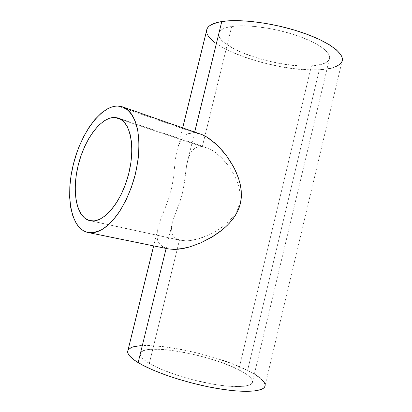 <?xml version="1.0" encoding="UTF-8"?>
<svg xmlns="http://www.w3.org/2000/svg" width="412" height="412" viewBox="0 0 412 412"><rect width="100%" height="100%" fill="white"/><g stroke="black" fill="none" stroke-linecap="round" stroke-linejoin="round"><path stroke-width="0.31" stroke-dasharray="2.06 1.54" d="M202.313 146.646L121.468 119.645L202.313 146.646L208.642 148.402L205.377 147.218L202.313 146.646L204.924 135.991L202.313 146.646L199.48 146.687L196.905 147.316L202.313 146.646M212 150.153L208.642 148.402L215.399 152.435L212 150.153M218.803 155.206L215.399 152.435L222.099 158.357L218.803 155.206M225.271 161.865L222.099 158.357L228.3 165.701L225.271 161.865M229.752 167.746L231.137 169.847L229.752 167.746M231.807 170.913L233.702 174.204L231.807 170.913M234.871 176.465L235.952 178.782L234.871 176.465M236.946 181.156L237.837 183.587L236.946 181.156M238.605 186.075L237.837 183.587L238.605 186.075M239.722 191.127L239.238 188.583L239.722 191.127M240.175 196.297L240.103 198.914L240.175 196.297M239.825 201.489L240.103 198.914L239.825 201.489M238.61 206.52L237.673 208.966L238.61 206.52M236.545 211.315L237.673 208.966L236.545 211.315M233.784 215.718L232.172 217.783L233.784 215.718M230.452 219.745L232.172 217.783L230.452 219.745M226.744 223.356L228.639 221.599L226.744 223.356M222.753 226.61L220.662 228.119L222.753 226.61M218.52 229.556L220.662 228.119L218.52 229.556M214.116 232.193L216.331 230.916L214.116 232.193M209.657 234.495L211.892 233.388L209.657 234.495M202.905 237.343L207.411 235.525L198.419 238.821L202.905 237.343M194.083 239.908L198.419 238.821L189.932 240.598L194.083 239.908M186.049 240.865L189.932 240.598L186.049 240.865L179.467 240.072L186.049 240.865M91.124 220.904L179.467 240.072L149.309 363.405C162.184 371.135 189.515 380.147 213.195 384.195C236.921 388.274 252.659 386.817 252.551 381.615C252.283 378.267 247.684 374.328 238.754 369.801L311.436 65.874C321.417 65.251 327.38 63.046 329.322 59.266C332.082 53.22 319.367 43.275 297.011 35.623C274.711 27.959 246.742 24.174 231.709 26.456L204.924 135.991L231.709 26.456C224.653 27.553 220.461 29.535 219.132 32.404C212.221 46.288 276.988 68.716 311.436 65.874L238.754 369.801C208.23 353.717 139.658 342.094 140.214 354.227C140.245 356.699 143.278 359.758 149.309 363.405L179.467 240.072L174.776 237.564L173.231 235.772L172.19 233.655L171.495 228.742L172.304 223.031L174.225 216.691L179.833 201.808L182.428 193.084L184.179 184.04L186.837 164.11L188.222 158.45L191.013 152.301L192.677 150.179L194.644 148.495L196.905 147.316L194.644 148.495L192.677 150.179L191.013 152.301L188.49 157.636L186.518 165.887L184.179 184.04L182.428 193.084L179.833 201.808L173.663 218.334L171.979 224.53L171.495 228.742L172.19 233.655L173.231 235.772L174.776 237.564L176.851 239.017L179.467 240.072L91.124 220.904M168.256 248.879L86.129 231.987L166.165 248.333L160.577 245.109L163.028 246.963L166.139 248.446L168.323 248.894M158.79 242.838L160.577 245.109L158.79 242.838L157.626 240.175L158.79 242.838M157.06 237.224L157.626 240.175L157.06 237.224L157.003 234.042L157.06 237.224M157.405 230.622L157.003 234.042L158.208 226.976L157.405 230.622M158.733 225.086L159.341 223.16L158.733 225.086M159.665 222.186L160.742 219.189L159.665 222.186M161.525 217.129L162.359 215.013L161.525 217.129M163.234 212.829L164.141 210.589L163.234 212.829M165.063 208.297L168.333 199.568L171.026 190.421L168.709 198.45L165.063 208.297M171.665 187.651L171.026 190.421L171.665 187.651M172.705 182.135L172.221 184.88L172.705 182.135M173.493 176.707L173.128 179.416L173.493 176.707M174.101 171.474L173.812 174.055L174.101 171.474M174.621 166.494L174.364 168.956L174.621 166.494M175.152 161.725L174.884 164.084L175.152 161.725M175.759 157.157L175.44 159.418L175.759 157.157M176.506 152.842L176.115 154.963L176.506 152.842M177.443 148.814L176.949 150.792L177.443 148.814M179.318 143.355L177.994 146.914L180.94 140.204L179.318 143.355M182.902 137.505L180.94 140.204L182.902 137.505L185.251 135.327L182.902 137.505M187.96 133.771L185.251 135.327L187.96 133.771L194.51 132.731L191.07 132.885L187.96 133.771M200.34 133.972L194.51 132.731L117.647 106.033L194.51 132.731L194.691 132L194.51 132.731L202.251 134.709M207.082 28.722C199.037 45.959 277.07 72.888 319.326 69.772L247.586 370.434C209.996 350.967 127.452 336.898 127.622 351.735M214.781 42.488L221.718 47.02L235.113 53.545L245.567 57.541L262.732 62.727L280.69 66.682L292.551 68.505L309.33 69.86L319.326 69.772C331.928 69.092 339.478 66.368 341.965 61.604L265.143 385.256C264.756 381.023 258.906 376.079 247.586 370.434L319.326 69.772L327.952 68.85M140.394 345.689L148.634 345.514L163.61 346.657L180.708 349.335L198.785 353.336L216.712 358.394L233.362 364.208L247.586 370.434L255.152 374.606M258.231 376.645L260.796 378.633M127.699 350.967L128.343 349.597M149.309 363.405L161.025 369.219L176.439 374.992L194.011 380.096L211.845 383.958L227.996 386.168L240.799 386.538L244.115 386.26L249.136 385.132L250.81 384.303L251.928 383.32L252.484 382.192L251.953 379.555L250.903 378.082L247.334 374.905L242.004 371.526L231.261 366.345L222.681 362.977L208.405 358.306L198.383 355.577L183.335 352.255L169.152 350.056L160.67 349.304L150.138 349.355L144.978 350.205L141.604 351.714L140.662 352.703L140.24 353.851L140.358 355.144L142.264 358.126L144.061 359.794L149.309 363.405M206.742 29.659L206.567 31.595M331.639 68.073L334.853 67.084M311.436 65.874L298.788 65.796L284.471 64.236L269.51 61.352L259.673 58.787L250.285 55.8L241.633 52.468L233.99 48.894L225.024 43.306L221.069 39.604L219.787 37.806L218.705 34.417L218.952 32.857L221.059 30.091L222.928 28.922L228.269 27.094L235.623 26.023L239.98 25.802L249.847 26.023L266.693 28.006L278.522 30.37L290.166 33.439L301.054 37.065L310.663 41.066L318.579 45.243L324.486 49.399L326.623 51.412L329.214 55.198L329.662 56.938L329.559 58.556L328.915 60.034L326.098 62.536L321.412 64.39L311.436 65.874M118.311 118.053L206.453 147.548M90.058 220.724L180.662 240.371M329.322 59.266L252.551 381.615M178.035 146.785L182.701 127.828M157.384 230.751L153.655 245.902M140.214 354.227L171.85 225.215M219.132 32.404L188.222 158.45"/><path stroke-width="0.62" d="M114.799 117.415L118.28 118.043C130.604 121.7 135.826 148.176 128.111 175.965C120.541 203.796 102.516 223.876 90.058 220.724L89.018 220.451C75.999 216.29 71.796 190.37 78.326 164.774C84.702 139.148 100.945 116.998 114.799 117.415L121.468 119.645L114.799 117.415L119.665 118.599L123.955 121.787L127.473 126.922L130.048 133.849L131.536 142.325L131.84 152.018L130.918 162.503L128.807 173.318L125.588 183.958L121.411 193.939L116.483 202.802L111.039 210.177L105.323 215.764L99.591 219.38L94.085 220.94L89.018 220.451L84.568 218.005L80.876 213.766L78.053 207.952L76.174 200.809L75.262 192.625L75.339 183.69L76.375 174.307L78.326 164.774L81.133 155.401L84.702 146.476L88.925 138.293L93.684 131.124L98.823 125.238L104.179 120.865L109.571 118.203L114.799 117.415M86.129 231.987C70.354 226.343 65.585 194.752 73.454 163.95C81.138 133.107 100.6 106.075 117.647 106.033L122.544 106.873C128.796 109.504 133.493 115.746 136.64 125.603C140.188 139.359 139.467 158.599 134.43 177.701C130.141 192.188 124.357 204.651 117.08 215.085C112.193 221.27 107.213 226.054 102.15 229.443C97.155 231.961 92.442 232.981 88.014 232.502L86.129 231.987L89.131 232.687L92.303 232.77L95.62 232.219L99.05 231.029L102.557 229.201L106.111 226.729L113.187 219.951L119.954 210.918L126.087 199.98L131.289 187.62L135.285 174.415L137.896 160.994L138.638 154.407L138.968 141.862L137.783 130.619L135.177 121.164L133.395 117.214L131.32 113.836L128.982 111.049L126.417 108.871L123.651 107.311L120.716 106.363L117.647 106.033L114.479 106.301L111.235 107.161L107.949 108.583L101.383 113.027L95.002 119.392L89.007 127.406L83.579 136.769L78.872 147.161L76.833 152.641L73.454 163.95L71.085 175.45L69.808 186.791L69.68 197.621L70.725 207.581L72.945 216.326L76.308 223.515L78.398 226.425L80.742 228.83L83.327 230.694L86.129 231.987M153.655 245.902L127.622 351.735C127.648 354.655 131.155 358.28 138.144 362.601L166.139 248.446L138.144 362.601C153.491 372.057 187.233 383.325 216.619 388.377C246.062 393.47 265.302 391.601 265.143 385.256M341.965 61.604C345.338 54.25 329.837 41.988 302.089 32.538C274.413 23.067 239.82 18.555 221.774 21.548L194.691 132L221.774 21.548C213.545 22.933 208.647 25.323 207.082 28.722L182.701 127.828M88.044 232.512L168.323 248.894L174.152 249.435L184.015 248.343L189.376 247.025L200.526 242.972L213.009 236.416L219.648 231.884L224.638 227.821L229.268 223.314L233.429 218.283L236.879 212.788L239.46 206.798L240.979 200.515L241.324 197.297L241.241 190.787L240.242 184.406L238.486 178.175L234.783 169.296L230.962 162.385L226.59 155.911L222.82 151.153L214.786 142.949L206.376 136.805L202.251 134.709L206.376 136.805L210.573 139.565L218.88 146.827L226.59 155.911L233.326 166.479L236.138 172.18L238.486 178.175L240.242 184.406L241.241 190.787L241.324 197.297L240.356 203.683L238.291 209.857L235.252 215.594L231.42 220.863L227.002 225.627L222.181 229.906L211.634 237.25L200.526 242.972L189.376 247.025L178.911 249.157L174.152 249.435L168.256 248.879M255.152 374.606L258.231 376.645M260.796 378.633L264.205 382.372L264.983 384.082L265.112 385.663L264.566 387.084L263.325 388.336L261.383 389.397L255.409 390.875L246.757 391.4L235.71 390.9L222.712 389.361L208.379 386.827L193.424 383.407L178.617 379.282L164.728 374.673L152.435 369.816L142.289 364.96L134.667 360.335L129.79 356.133L128.405 354.248L127.71 352.517L127.699 350.967M128.343 349.597L131.505 347.434L133.952 346.652L140.394 345.689M334.853 67.084L339.689 64.488L341.234 62.897L342.145 61.115L342.403 59.158L341.981 57.041L340.863 54.781L336.506 49.924L329.379 44.779L319.686 39.578L307.795 34.577L294.256 30.04L279.738 26.203L264.978 23.273L250.743 21.388L237.734 20.621L226.543 20.971L217.618 22.377L211.253 24.72L209.075 26.198L207.571 27.851L206.742 29.659M206.567 31.595L207.035 33.645L208.117 35.777L209.79 37.976L214.781 42.488M327.952 68.85L331.639 68.073M202.251 134.709L122.575 106.883"/></g></svg>
